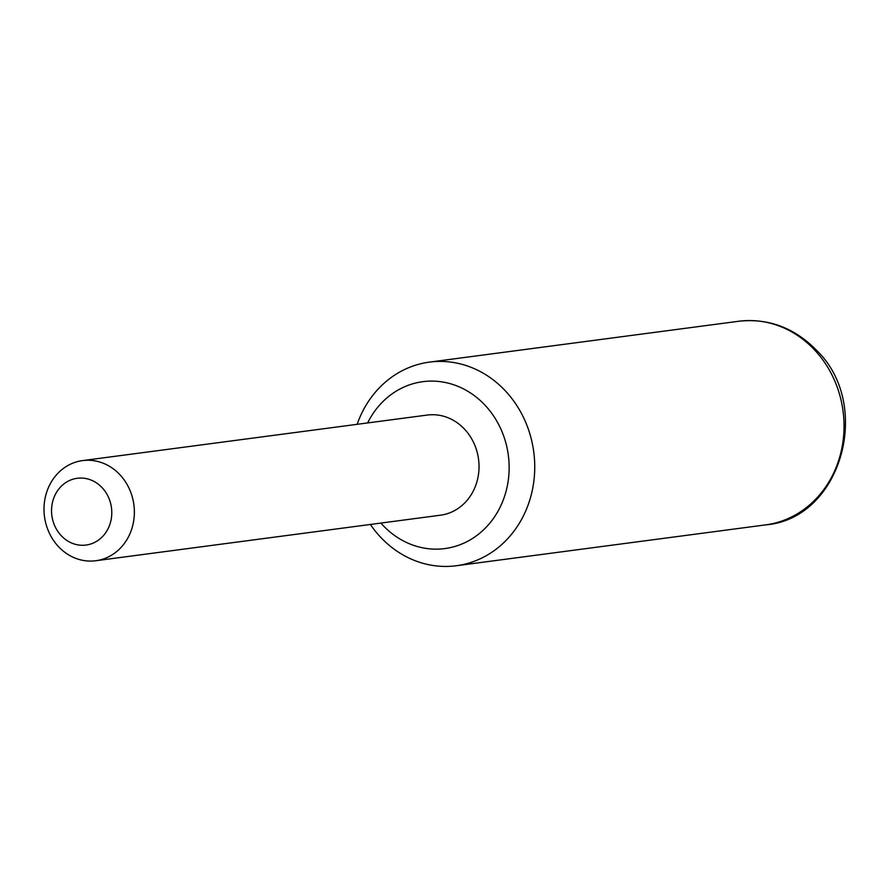 <?xml version="1.0" encoding="UTF-8"?>
<svg xmlns="http://www.w3.org/2000/svg" width="887" height="887" viewBox="0 0 887 887"><rect width="100%" height="100%" fill="white"/><g stroke="black" fill="none" stroke-linecap="round" stroke-linejoin="round"><path stroke-width="1.33" d="M103.967 534.983A33.673 30.058 -97.5 0 0 101.905 487.451A33.673 30.058 -97.5 0 0 59.362 488.338A33.673 30.058 -97.5 0 0 61.414 535.87A33.673 30.058 -97.5 0 0 103.967 534.983M55.737 475.687A50.504 45.082 82.5 0 1 82.569 460.597A50.504 45.082 82.5 0 1 129.047 488.249A50.504 45.082 82.5 0 1 122.639 545.638A50.504 45.082 82.5 0 1 95.807 560.739A50.504 45.082 82.5 0 1 49.328 533.087A50.504 45.082 82.5 0 1 55.737 475.687M95.807 560.739L440.462 515.203A50.504 45.082 -97.5 0 0 467.305 500.102A50.504 45.082 -97.5 0 0 473.702 442.713A50.504 45.082 -97.5 0 0 427.235 415.061L82.569 460.597M380.878 523.075A84.176 75.14 -97.5 0 0 444.875 548.576A84.176 75.14 -97.5 0 0 489.602 523.419A84.176 75.14 -97.5 0 0 500.279 427.767A84.176 75.14 -97.5 0 0 422.822 381.676A84.176 75.14 -97.5 0 0 378.095 406.834A84.176 75.14 -97.5 0 0 367.639 422.933M370.367 524.461A102.692 91.66 -97.5 0 0 381.133 537.766A102.692 91.66 -97.5 0 0 456.328 565.74A102.692 91.66 -97.5 0 0 530.77 496.631A102.692 91.66 -97.5 0 0 504.625 390.092A102.692 91.66 -97.5 0 0 429.43 362.118A102.692 91.66 -97.5 0 0 357.139 424.319M813.911 349.234A102.692 91.66 -97.5 0 0 738.716 321.26C768.197 318.089 793.943 327.569 815.962 349.7C873.64 404.328 841.419 518.873 765.625 524.882A102.692 91.66 -97.5 0 0 840.067 455.763A102.692 91.66 -97.5 0 0 813.911 349.234M738.716 321.26L429.43 362.118M765.625 524.882L456.328 565.74"/></g></svg>
